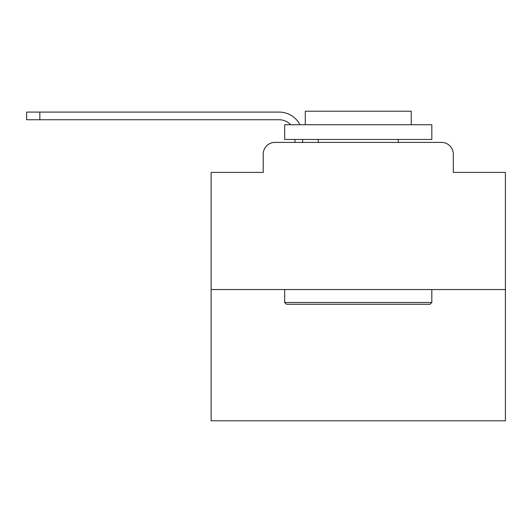 <?xml version="1.0" encoding="UTF-8"?>
<svg xmlns="http://www.w3.org/2000/svg" width="532" height="532" viewBox="0 0 532 532"><rect width="100%" height="100%" fill="white"/><g stroke="black" fill="none" stroke-linecap="round" stroke-linejoin="round"><path stroke-width="0.8" d="M263.207 154.174L263.207 172.415L263.207 154.174A11.771 11.771 0 0 1 274.978 142.403L294.987 142.403L294.987 139.457M505.4 289.541L211.118 289.541L211.118 420.792L505.4 420.792L505.4 172.415L453.311 172.415L453.311 154.174A11.771 11.771 0 0 0 441.54 142.403L274.978 142.403M211.118 289.541L211.118 172.415L263.207 172.415M302.642 139.457L302.642 142.403L312.351 142.403M404.167 142.403L441.54 142.403M453.311 172.415L453.311 154.174M279.094 119.74A15.893 15.893 0 0 1 290.672 124.741A15.893 15.893 0 0 0 279.094 119.74A15.893 15.893 0 0 1 290.672 124.741A15.893 15.893 0 0 0 279.094 119.74A15.893 15.893 0 0 1 290.672 124.741A15.893 15.893 0 0 0 279.094 119.74A15.893 15.893 0 0 1 290.672 124.741A15.893 15.893 0 0 0 279.094 119.74A15.893 15.893 0 0 1 290.672 124.741A15.893 15.893 0 0 0 279.094 119.74A15.893 15.893 0 0 1 290.672 124.741A15.893 15.893 0 0 0 279.094 119.74A15.893 15.893 0 0 1 290.672 124.741A15.893 15.893 0 0 0 279.094 119.74A15.893 15.893 0 0 1 290.672 124.741A15.893 15.893 0 0 0 279.094 119.74A15.893 15.893 0 0 1 290.672 124.741A15.893 15.893 0 0 0 279.094 119.74A15.893 15.893 0 0 1 290.672 124.741A15.893 15.893 0 0 0 279.094 119.74A15.893 15.893 0 0 1 290.672 124.741A15.893 15.893 0 0 0 279.094 119.74A15.893 15.893 0 0 1 290.672 124.741A15.893 15.893 0 0 0 279.094 119.74A15.893 15.893 0 0 1 290.672 124.741A15.893 15.893 0 0 0 279.094 119.74A15.893 15.893 0 0 1 290.672 124.741A15.893 15.893 0 0 0 279.094 119.74A15.893 15.893 0 0 1 290.672 124.741A15.893 15.893 0 0 0 279.094 119.74A15.893 15.893 0 0 1 290.672 124.741A15.893 15.893 0 0 0 279.094 119.74L26.6 119.74L26.6 112.092L279.094 112.092A23.541 23.541 0 0 1 299.968 124.741M39.84 119.74L39.84 112.092L279.094 112.092M430.062 304.257L286.455 304.257L284.687 302.489L431.831 302.489L430.062 304.257M284.687 124.741L431.831 124.741L431.831 139.457L284.687 139.457L284.687 124.741M411.229 124.741L411.229 111.208L305.288 111.208L305.288 124.741M284.687 289.541L284.687 302.489M431.831 289.541L431.831 302.489M318.236 139.457L318.236 142.403M398.282 139.457L398.282 142.403"/></g></svg>
